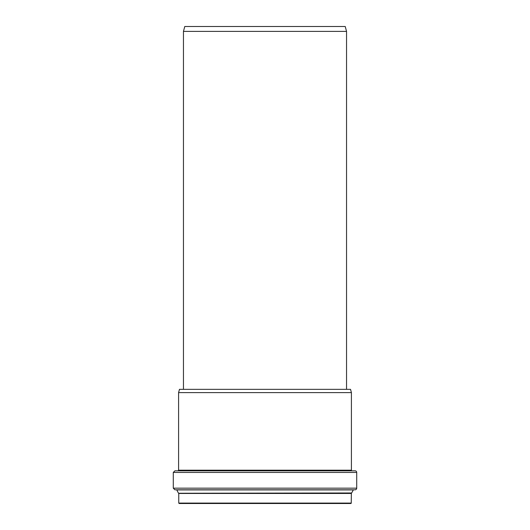 <?xml version="1.0" encoding="UTF-8"?>
<svg xmlns="http://www.w3.org/2000/svg" width="530" height="530" viewBox="0 0 530 530"><rect width="100%" height="100%" fill="white"/><g stroke="black" fill="none" stroke-linecap="round" stroke-linejoin="round"><path stroke-width="0.79" d="M351.238 503.089L178.762 503.089L179.166 503.5L350.833 503.5A0.411 0.411 0 0 0 351.238 503.089L351.357 493.258A0.61 0.61 0 0 0 351.635 492.986L353.417 489.8L265 489.8L355.08 489.8A1.63 1.63 0 0 0 356.71 488.17L356.71 472.435A1.63 1.63 0 0 0 355.08 470.806L174.92 470.806L173.29 472.435L356.71 472.435M356.71 488.17L173.29 488.17L174.92 489.8L265 489.8M352.019 470.806A0.61 0.61 0 0 1 351.41 470.19L351.41 392.611L178.59 392.611L179.465 389.345L350.535 389.345L351.41 392.611M265 26.5L184.771 26.5L183.459 31.389L346.541 31.389L345.229 26.5L265 26.5M178.762 503.089L178.762 493.443L351.238 493.443M178.762 493.443L351.357 493.258M178.643 493.258L351.635 492.986M178.365 492.986L176.768 489.912L353.232 489.912M177.981 470.806L178.59 470.19L351.41 470.19M173.29 488.17L173.29 472.435M178.59 470.19L178.59 392.611M346.541 389.345L346.541 31.389M183.459 389.345L183.459 31.389"/></g></svg>

